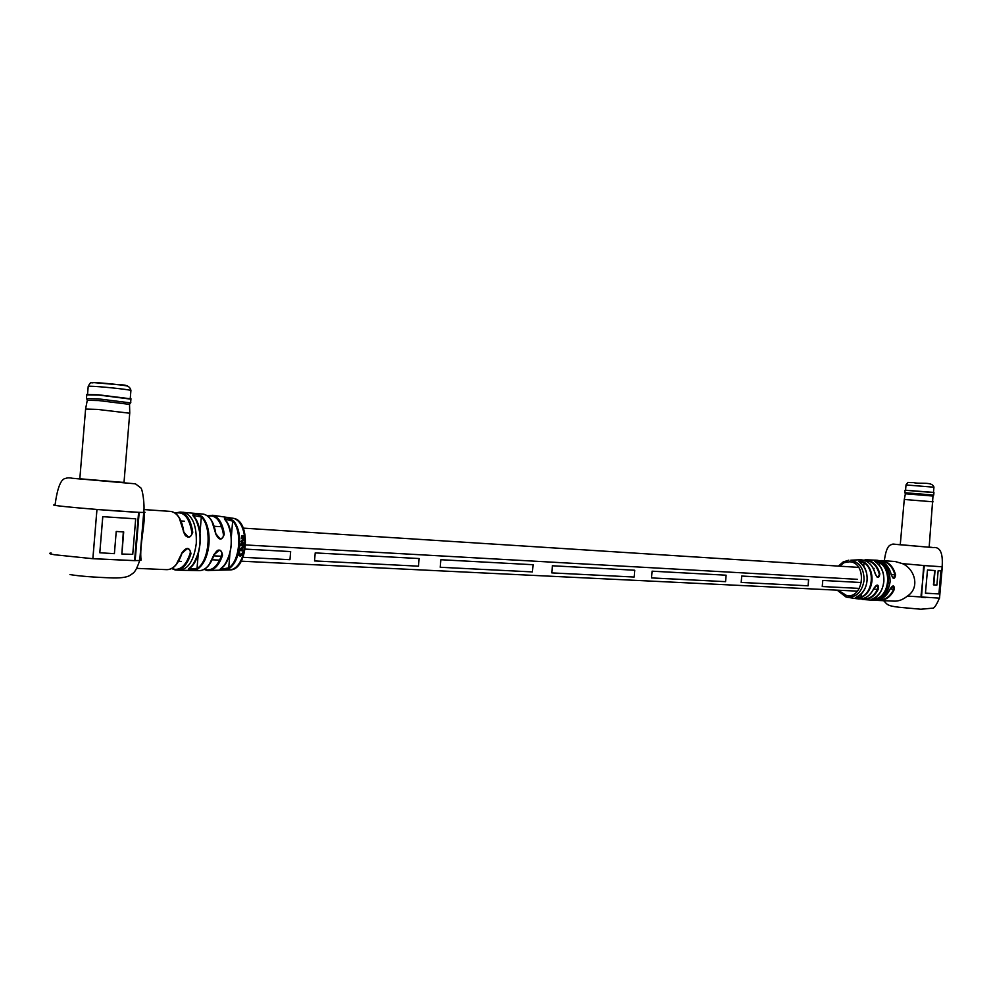 <?xml version="1.0" encoding="UTF-8"?>
<svg xmlns="http://www.w3.org/2000/svg" width="992" height="992" viewBox="0 0 992 992"><rect width="100%" height="100%" fill="white"/><g stroke="black" fill="none" stroke-linecap="round" stroke-linejoin="round"><path stroke-width="1.49" d="M289.962 559.686L243.052 557.318L289.962 559.686L290.644 551.577L245.21 549.109L290.644 551.577L289.962 559.686M229.685 556.648L228.966 556.611L229.685 556.648M221.266 556.214L213.714 555.842L221.266 556.214M877.412 589.31L873.58 589.124L877.412 589.31M859.32 588.405L822.244 586.532L822.777 580.444L861.478 582.54L822.777 580.444L822.244 586.532L859.32 588.405M857.361 579.316L245.656 544.955M725.561 581.659L726.119 575.199L652.091 571.181L651.508 577.914L652.091 571.181L726.119 575.199L725.561 581.659L651.508 577.914L725.561 581.659M532.431 571.913L533.051 564.721L440.845 559.724L440.2 567.263L440.845 559.724L533.051 564.721L532.431 571.913L440.2 567.263L532.431 571.913M418.475 566.172L419.12 558.546L315.208 552.904L314.538 560.926L315.208 552.904L419.12 558.546L418.475 566.172L314.538 560.926L418.475 566.172M634.173 577.046L634.756 570.239L552.395 565.775L551.788 572.892L552.395 565.775L634.756 570.239L634.173 577.046L551.788 572.892L634.173 577.046M808.083 585.813L808.616 579.675L741.731 576.042L741.185 582.44L741.731 576.042L808.616 579.675L808.083 585.813L741.185 582.44L808.083 585.813M240.461 545.749L240.535 544.744L240.461 545.749L239.605 545.65L238.948 550.51L244.33 550.92L244.466 550.138L242.036 549.952L241.564 548.861L242.755 547.894L244.788 548.006L244.888 547.2L242.78 547.088L241.068 548.551L241.49 549.977L239.444 549.878L239.295 550.659M182.751 512.244L183.545 512.306C192.56 515.158 196.813 525.5 196.292 543.331C193.948 560.517 188.232 569.47 179.143 570.202L199.318 570.66C205.505 570.375 210.329 565.105 213.788 554.826C218.426 548.415 221.34 548.564 222.543 555.247L221.687 554.95C222.307 552.395 221.452 550.858 219.133 550.337L214.061 554.776C216.467 550.932 218.153 549.456 219.133 550.337M244.888 547.2L242.408 547.014L240.709 548.44L241.13 549.828L239.444 549.878M244.466 550.138L241.924 549.878M229.4 568.428L228.743 567.833L219.951 569.544L220.472 568.8C219.765 570.574 222.741 570.45 229.4 568.428C233.517 565.465 236.53 560.294 238.427 552.879L239.655 555.904L240.548 556.115L243.846 553.449L243.97 551.887L243.077 551.825L240.771 555.359L238.973 551.453L239.146 555.532M240.436 555.086L239.58 554.888M193.353 516.113L192.956 515.691C192.671 513.211 195.709 513.472 202.058 516.485C207.378 522.573 209.684 531.749 208.977 544.025C207.65 556.214 203.881 564.56 197.668 569.048C190.948 570.747 187.897 570.673 188.53 568.825L188.964 568.54M183.483 531.737L188.158 536.92C190.762 536.734 192.002 535.246 191.865 532.456L192.746 532.295C190.179 539.065 187.091 538.879 183.483 531.737C181.685 519.634 177.518 512.864 170.971 511.438L170.909 511.426M190.96 553.685L190.129 553.387C190.7 550.783 189.757 549.208 187.29 548.675L181.995 553.164C178.275 564.312 173.129 569.805 166.557 569.656C173.017 569.73 178.064 564.262 181.685 553.214C186.434 546.716 189.522 546.877 190.96 553.685C187.327 564.684 182.268 570.14 175.782 570.053L175.782 570.053M213.788 554.826L214.061 554.776C210.527 565.142 205.604 570.437 199.318 570.66M79.831 478.776L124 482.472M138.595 512.343L134.59 560.616L92.901 558.67L96.931 509.504L139.178 512.368L135.16 560.678L92.851 558.707L96.968 509.504M143.766 511.971L145.08 512.318L143.728 512.442L139.736 560.468L141.112 560.083C139.078 546.914 146.171 519.324 143.803 512.306M241.998 536.461L244.255 538.966M241.701 535.767L241.403 538.644L242.197 538.371L242.284 536.312L244.168 538.978L245.086 537.738L244.764 535.606L242.048 535.593L241.775 538.532M224.961 519.647L224.614 519.275C224.242 516.869 227.168 517.328 233.405 520.651C238.192 526.355 240.25 534.688 239.605 545.65M240.535 544.744L239.965 545.674M242.184 543.616L245.148 543.752L245.173 542.946L242.742 542.76L242.098 541.644L242.842 540.677L245.173 540.789L245.148 539.983L243.04 539.859L241.564 541.347L241.602 543.604L245.148 543.752M241.626 542.884L241.217 543.604L242.556 543.616M242.321 539.97L241.18 541.396L241.825 542.884M242.606 540.739L245.173 540.789M245.074 545.079L241.155 544.856L241.465 545.699L245.012 545.885L245.074 545.079L241.527 544.893L241.465 545.699M207.477 515.877L212.747 515.27C218.736 517.068 222.58 523.367 224.304 534.167C221.997 540.863 219.083 540.69 215.562 533.659L219.988 538.755C222.444 538.557 223.584 537.081 223.411 534.328C220.918 520.602 215.71 514.538 207.787 516.113M188.393 568.912L197.036 568.441L198.226 554.082M200.012 532.692L201.326 517.006L192.857 515.406M231.334 536.833L232.649 521.135L224.428 518.928M69.973 574.566C79.186 576.141 93.707 577.282 113.522 577.964C122.314 578.063 128.067 577.022 130.795 574.827C133.35 572.781 135.247 573.401 139.736 560.468L134.59 560.616M99.808 552.767L102.734 516.671L135.693 518.816L132.742 554.367L121.867 554.032L123.702 531.923L116.225 531.476L114.39 553.672L99.808 552.767L102.796 516.696M135.693 518.816L102.734 516.671M121.867 554.032L123.318 531.898M224.304 534.167L223.411 534.328M229.946 553.4L228.743 567.833C239.853 561.274 242.432 530.546 232.649 521.135L233.405 520.651M220.844 568.54L220.621 568.776C232.574 562.154 235.364 528.996 224.775 519.324L224.465 518.456M197.668 569.048L197.036 568.441C209.337 561.807 212.263 526.839 201.326 517.006L202.058 516.485M188.356 569.334L188.716 568.788C201.488 562.117 204.538 525.748 193.142 515.753L192.894 514.885M181.685 553.214L187.29 548.675M243.077 551.825L243.35 553.263L240.771 555.359M238.973 551.453L238.774 553.102M238.948 550.51L238.824 552.916M243.883 536.387L244.044 538.172L243.065 536.3L243.883 536.387L244.069 538.172M940.912 570.884L938.94 593.923L925.449 593.154M941.247 570.896L941.061 572.272M884.306 561.15C885.36 552.482 887.183 547.224 889.75 545.364C894.288 543.294 891.151 544.174 902.298 544.93L933.112 547.572C940.118 546.592 943.132 552.99 942.14 566.779L939.548 598.139L907.382 596.08C903.005 599.652 898.578 601.338 894.09 601.14L879.495 600.507M921.494 597.296L923.676 565.527L942.14 566.792L924.333 565.564L921.072 595.287L921.543 597.32L925.672 597.63M942.127 568.738L941.47 576.154L942.127 568.738M940.366 588.764L941.47 576.154L940.366 588.764M925.548 593.266L938.94 593.923M939.263 592.683L939.226 593.923M934.687 570.536L933.435 584.858L936.894 585.069L938.147 570.76L941.532 570.896L939.511 593.948M925.437 593.266L927.483 569.991L935.047 570.561L933.782 584.896M895.181 561.509L902.385 563.617C914.847 568.9 920.34 587.859 907.382 596.08M873.865 588.281L873.816 588.405C876.978 583.916 878.552 583.99 878.54 588.665C874.894 596.279 869.575 599.875 862.569 599.453L862.098 599.391M875.886 562.278L875.762 562.191C873.605 560.244 875.08 560.306 880.177 562.365C886.042 566.754 888.758 573.24 888.336 581.833C887.27 590.364 883.475 596.13 876.953 599.168C871.596 600.234 870.133 600.135 872.563 598.846L872.687 598.796M860.089 562.687L859.94 562.563C857.795 560.356 859.308 560.282 864.466 562.315C869.897 566.593 872.39 572.781 871.98 580.89C870.988 588.926 867.454 594.456 861.403 597.469C855.984 598.511 854.496 598.263 856.952 596.713L857.113 596.638M933.137 501.828L904.27 499.472L900.265 544.682L931.203 547.423M899.273 607.278L920.861 609.237L932.331 608.183C933.906 608.828 936.262 605.492 939.387 598.188L938.382 598.263M896.012 561.571L881.603 560.567C888.646 561.732 893.284 566.482 895.54 574.814C894.846 579.514 893.395 579.427 891.188 574.542C888.931 566.184 884.281 561.435 877.25 560.269L876.32 560.207M889.948 589.149L889.911 589.26C892.912 584.784 894.362 584.858 894.263 589.471C890.717 596.961 885.496 600.631 878.577 600.47L876.866 600.222L878.577 600.47M875.142 573.649L875.217 573.562C876.705 576.786 877.536 577.964 877.734 577.108L879.842 573.847C879.036 578.584 877.461 578.485 875.118 573.55C872.613 564.832 867.665 560.232 860.262 559.736C867.702 560.207 872.687 564.82 875.217 573.562L875.118 573.55M863.71 566.444L864.044 562.675L858.836 561.41L860.014 562.588C870.827 569.668 868.856 592.112 857.038 596.713L855.674 597.519L861.044 597.048L861.329 593.724M871.435 599.366L876.593 598.746L876.804 596.279M879.482 565.626L879.743 562.724L874.597 561.15L875.824 562.204C887.976 569.482 885.794 594.344 872.613 598.846C879.011 595.808 882.781 590.054 883.847 581.585C884.269 573.041 881.566 566.568 875.762 562.191M861.552 598.895L862.346 599.019C869.203 599.428 874.411 595.907 877.982 588.454L877.052 585.243L873.915 588.392C870.381 595.696 865.247 599.23 858.514 598.982M890.159 588.876L893.693 589.273L892.887 586.098M893.482 578.038L894.945 574.914C892.726 566.73 888.15 562.08 881.231 560.976L880.164 560.914M940.999 566.754L941.792 566.779M861.403 597.469L861.044 597.048C873.084 592.534 875.08 569.718 864.044 562.675L864.466 562.315M876.953 599.168L876.593 598.746C889.564 594.32 891.709 569.879 879.743 562.724L880.177 562.365M878.094 600.011C884.963 600.284 890.171 596.7 893.693 589.273L894.263 589.471M889.911 589.26C886.364 596.762 881.132 600.445 874.2 600.284C881.156 600.458 886.414 596.775 889.998 589.236L892.912 586.098M895.54 574.814L891.262 574.529C892.49 577.567 893.259 578.733 893.581 578.051M130.919 399.144L98.654 395.052L86.502 394.816M130.547 402.888L98.344 398.858L86.453 398.66M129.53 404.376L98.667 400.557L87.271 400.334L85.634 408.741M129.754 413.23L97.476 409.411L85.56 409.076M130.944 398.858L98.791 394.828L86.465 394.494M933.943 492.602L905.026 490.246M933.708 495.058L904.865 492.714L905.398 493.731M933.001 496.05L905.398 493.793L904.282 499.398M933.001 495.975L929.157 547.2M933.819 492.429L905.113 490.184M124.012 482.36L114.985 481.951M84.109 479.347L73.743 478.404L79.831 478.665M143.728 512.442C136.326 512.703 75.305 508.016 58.54 505.87C53.481 505.238 52.316 504.916 55.056 504.903C57.449 487.407 61.045 478.566 65.881 478.355C67.518 477.698 69.7 477.673 72.428 478.28L135.445 483.823L140.616 487.742C142.501 488.349 144.894 504.978 143.728 512.442M222.543 555.247C219.182 565.068 214.52 570.189 208.543 570.611L204.228 569.371M207.266 570.512L230.032 569.892C235.662 569.21 239.977 564.262 243.003 555.074M243.846 551.825L244.032 550.907M244.193 550.027L244.503 547.981M244.602 547.138L244.726 545.873M220.472 568.8C226.325 564.436 229.859 556.574 231.099 545.203C231.768 533.77 229.611 525.128 224.614 519.275M188.53 568.825C194.779 564.299 198.574 555.867 199.913 543.529C200.644 531.104 198.326 521.817 192.956 515.691M244.441 535.618C242.829 526.033 239.332 520.292 233.951 518.419L232.314 518.146M179.192 517.824L183.694 531.774M172.025 568.366L174.79 569.346C181.325 569.792 186.434 564.473 190.129 553.387M204.563 569.172L206.807 569.879C213.119 570.313 218.079 565.341 221.687 554.95M213.95 554.813L209.275 564.423M92.851 558.707L54.498 554.751C49.464 553.896 48.323 553.3 51.088 552.99M175.113 513.075L180.197 512.07C186.756 513.496 190.935 520.242 192.746 532.295M175.175 569.966L171.728 568.528M244.788 545.054L244.85 543.765M244.875 542.934L244.875 540.838M244.85 539.958L244.776 538.743M215.562 533.659C213.813 522.375 209.833 515.877 203.62 514.166L202.368 514.017M195.635 519.275C202.554 534.837 201.624 549.965 192.87 564.659M227.676 523.751C233.294 537.453 232.488 550.808 225.258 563.803M181.896 553.201L176.353 564.262M211.891 521.346L215.723 533.684M191.865 532.456C189.286 517.489 183.793 511.091 175.386 513.273M897.462 544.496L900.314 544.62M858.13 598.945C864.987 599.366 870.207 595.845 873.816 588.405M860.262 559.736L850.801 560.22C859.692 562.241 864.119 568.974 864.057 580.407C862.135 591.641 856.642 597.283 847.565 597.32L846.04 597.035L837.149 590.166M863.424 599.528L872.6 600.21C882.26 599.85 888.088 593.762 890.084 581.932C890.134 569.631 885.323 562.377 875.638 560.158L875.564 560.145M856.952 596.713C862.755 593.724 866.14 588.355 867.082 580.593C867.492 572.781 865.111 566.767 859.94 562.563M838.141 590.215L846.771 595.659C864.094 598.585 867.231 562.687 849.722 561.782L844.229 562.638L839.43 566.159M891.275 574.566C888.993 566.184 884.318 561.41 877.25 560.269L865.111 559.724C872.501 560.43 877.399 565.13 879.842 573.847M879.247 573.959C876.618 564.82 871.398 560.232 863.598 560.17M924.333 565.552L902.385 563.617M130.882 390.86L130.919 390.414C127.286 389.248 98.307 386.272 90.049 386.223L88.176 386.694L87.556 394.233M94.091 382.627C101.358 382.652 127.013 385.404 127.683 386.223M933.931 487.196L906.018 484.952L905.572 490.023M856.332 591.096L241.267 561.187M219.641 560.133L212.152 559.773M874.088 568.379L873.258 568.317M858.402 567.374L243.238 528.128M221.662 526.752L214.173 526.281M181.375 561.447L178.56 561.311M184.438 521.222L181.015 520.998M143.939 509.566L170.971 511.438C177.642 512.79 181.908 519.585 183.78 531.811C184.487 535.06 185.95 536.771 188.158 536.92M230.032 569.892C247.764 570.363 251.472 521.618 233.951 518.419L212.747 515.27L207.415 515.84M175.051 513.038L180.197 512.07L203.62 514.154C209.944 515.815 214.012 522.338 215.822 533.733L219.988 538.755M137.144 568.379L166.557 569.656M176.65 570.09L179.143 570.202M207.204 570.499L204.178 569.408M175.2 569.978L171.666 568.565M857.286 598.808L847.751 597.345M874.2 600.284L873.518 600.259M929.157 547.113L932.182 547.398M932.058 547.398L929.157 547.125M898.864 607.228C886.588 605.752 887.58 604.5 883.612 600.693M871.373 599.366L872.613 598.846M848.842 560.195L843.175 561.918L838.438 566.097M88.214 386.248C91.748 380.407 89.987 383.706 93.756 382.602L119.685 384.846C126.306 384.574 130.051 386.434 130.919 390.414L130.262 398.362M130.956 398.722L130.646 402.492M129.692 404.054L130.808 402.529M129.518 404.004L129.754 412.895L124 482.558M85.597 409.076L79.819 478.851M87.271 399.974L86.639 398.697M86.763 394.89L86.49 398.251M906.018 484.865C909.441 480.984 905.175 482.893 913.421 482.596C920.626 484.332 932.071 481.256 933.943 487.109L933.484 492.28M933.943 492.528L933.732 494.983M933.038 495.988L933.757 494.983M905.076 490.271L904.865 492.627"/></g></svg>

